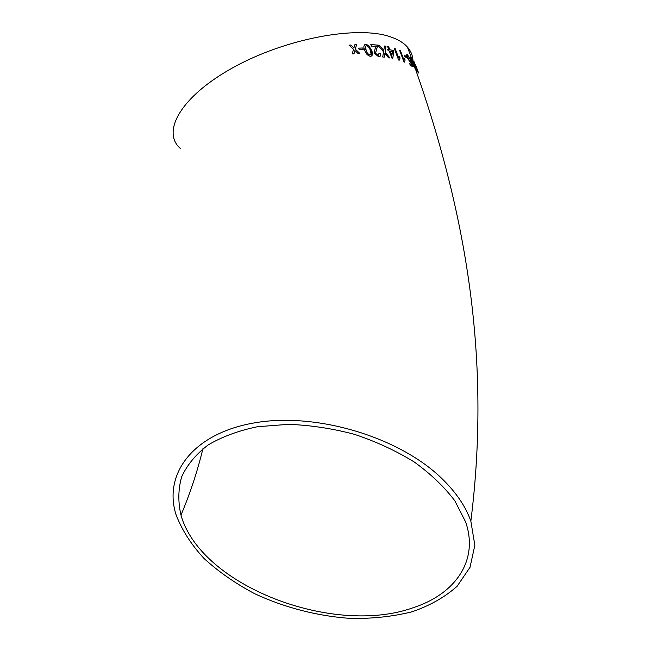 <?xml version="1.0" encoding="UTF-8"?>
<svg xmlns="http://www.w3.org/2000/svg" width="651" height="651" viewBox="0 0 651 651"><rect width="100%" height="100%" fill="white"/><g stroke="black" fill="none" stroke-linecap="round" stroke-linejoin="round"><path stroke-width="0.98" d="M442.029 478.688C399.502 437.098 316.85 412.197 255.249 422.735C193.38 433.013 163.255 473.611 175.908 514.323C181.702 529.702 191.06 544.407 203.991 558.444C218.614 571.798 235.556 583.573 254.818 593.777C284.829 607.725 318.103 616.261 351.011 618.45C372.697 618.743 393.066 616.521 412.116 611.777C429.977 605.601 444.983 597.089 457.124 586.258L470.014 567.306L474.856 545.245L470.852 521.191C465.75 506.592 456.139 492.425 442.029 478.688M412.97 60.991C412.832 55.799 410.976 51.16 407.404 47.067C403.514 42.665 397.647 39.182 389.819 36.627C356.626 25.283 284.975 38.71 232.985 67.663C180.766 96.494 161.269 131.73 180.221 148.355M350.832 45L349.034 45.155L353.542 49.297L352.199 53.919L354.014 53.764L354.925 50.575L358.026 53.472L359.775 53.374L355.324 49.167L356.593 44.634L354.844 44.724L353.949 47.881L350.832 45L349.074 45.196M362.778 47.987L358.652 48.125L359.181 49.5L363.307 49.362L362.778 47.987L358.668 48.166M370.525 56.36L370.98 56.287C372.82 55.359 373.023 53.39 371.583 50.396L368.743 45.489L365.423 44.382C363.584 45.383 363.38 47.36 364.796 50.339C365.74 53.634 367.652 55.644 370.525 56.36M378.532 56.637L379.248 56.613C380.55 56.368 380.933 55.343 380.387 53.537L379.094 53.276L378.036 55.27L375.489 53.244L377.564 46.091L377.295 45.049L370.826 44.585L371.395 46.107L376.278 46.424L375.147 48.475L374.195 53.195L378.532 56.637M383.146 49.728L379.33 45.269L377.726 45.09L383.569 51.836L382.69 56.979L384.302 57.158L384.928 53.317L388.484 57.727L389.957 57.98L385.115 52.072L385.97 46.278L384.481 46.009L383.781 50.485L379.33 45.269M388.208 50.77L389.29 50.981L392 58.224L392.74 58.378L393.822 52.064L393.261 50.558L389.786 49.704L388.712 46.839L387.654 46.612L388.72 49.476L387.646 49.256L388.208 50.77M399.584 56.556L398.583 57.719L395.181 48.613L394.237 48.312L398.607 60.014L399.218 60.201L400.105 57.939L399.34 56.71M404.596 58.647L403.807 59.697L400.43 50.64L399.608 50.273L403.945 61.918L404.474 62.146L405.109 60.014L404.596 58.647M406.452 56.539L404.369 55.351L404.865 56.686L406.948 57.874L406.452 56.539L404.401 55.449M410.073 62.179L410.643 62.04L411.497 64.848L409.666 63.57L410.211 65.059L412.531 66.703L410.83 61.161L410.187 60.551L409.756 60.974L407.835 57.784L407.851 55.807L410.016 58.859L407.127 54.358L406.606 54.993L407.2 57.434L410.073 62.179M412.734 64.897L416.477 70.609L412.311 59.192L410.561 57.329C409.992 56.954 410.024 57.687 410.651 59.534L412.449 62.992L412.734 64.897M416.542 68.77L413.71 61.048L416.542 68.77M416.258 67.737L414.695 64.303M417.055 68.713L418.349 72.302M413.588 607.57C455.431 593.907 479.136 560.242 465.538 521.768L454.846 500.831C444.413 486.972 430.881 474.026 414.248 461.998C396.109 450.826 376.205 441.614 354.543 434.363C332.376 428.48 310.332 425.144 288.409 424.346L257.519 426.722C238.445 430.661 221.95 436.764 208.051 445.015C195.943 454.292 187.146 464.895 181.67 476.809C178.154 489.202 177.926 501.962 180.986 515.104C200.565 585.778 333.393 636.645 413.588 607.57M416.64 67.777L416.518 67.248M416.445 67.273L416.225 66.671M418.512 72.774L417.039 68.697L418.479 72.782M416.73 70.21L417.673 71.512M418.259 73.067L416.616 68.054M416.542 68.086L416.331 67.663M414.622 64.335L414.126 62.415M415.574 65.417L413.833 61.218M416.323 70.43L412.311 59.192M412.238 59.233L410.944 57.67M410.871 57.711L410.211 57.255M413.068 64.05L413.19 65.32L415.444 68.762L414.239 65.206L413.068 64.05L413.263 65.287L415.517 68.729M410.944 58.712L411.18 60.128L413.678 63.92L412.303 59.933L411.106 58.704L411.253 60.087L413.751 63.879M409.707 63.684L411.497 64.848M412.417 66.614L410.83 61.161M410.757 61.202L410.195 60.657M409.682 61.007L407.835 57.784M407.762 57.825L407.453 55.734M409.894 58.777L407.363 54.481M407.29 54.521L406.785 54.334M406.834 57.809L406.379 56.58M400.43 50.64L403.807 59.697M400.365 50.68L399.641 50.355M404.401 62.114L405.109 60.014M405.036 60.055L404.531 58.688M395.181 48.613L398.583 57.719M395.116 48.654L394.262 48.386M399.153 60.185L400.105 57.939M400.04 57.98L399.519 56.596M392.691 58.37L393.822 52.064M393.757 52.104L393.261 50.558M393.196 50.607L389.786 49.704M389.721 49.745L388.712 46.839M388.655 46.888L387.679 46.677M387.67 49.321L388.72 49.476M390.348 51.209L391.869 55.49L392.577 51.738L390.348 51.209L391.926 55.441M379.273 45.318L377.775 45.147M384.261 57.15L384.928 53.317M389.843 57.955L385.115 52.072M385.058 52.121L385.97 46.278M385.913 46.319L384.472 46.066M383.089 49.777L383.781 50.485M380.111 56.279L380.387 53.537M380.33 53.585L379.102 53.341M378.98 55.05L378.036 55.27M377.987 55.319L375.489 53.244M375.44 53.284L376.595 49.273M376.547 49.321L377.564 46.091M377.507 46.131L377.295 45.049M377.238 45.098L370.842 44.634M372.022 55.864L371.583 50.396M371.534 50.436L368.743 45.489M368.694 45.537L365.968 44.301M365.919 44.349L364.348 44.886M365.561 46.123L366.139 50.371C366.684 52.698 367.961 54.253 369.963 55.034L370.785 54.725M370.012 54.985L371.103 54.188L370.256 50.363C369.711 48.036 368.45 46.473 366.48 45.676C365.065 46.433 364.967 47.979 366.188 50.322C366.725 52.65 368.002 54.204 370.012 54.985L369.963 55.034M363.242 49.37L362.737 48.036M353.989 53.764L354.925 50.575M359.694 53.382L355.324 49.167M355.283 49.216L356.593 44.634M356.553 44.683L354.836 44.773M350.799 45.049L353.949 47.881M470.852 521.191C491.269 358.441 465.994 213.512 415.72 69.747M407.404 47.067L411.619 58.395M180.986 515.104C190.198 493.246 197.497 471.137 202.892 448.767M413.865 64.791L413.458 63.668M415.183 68.469L415.582 69.6M411.961 59.542L411.546 58.427M413.531 63.635L412.099 59.705M415.257 68.436L414.003 64.945"/></g></svg>
